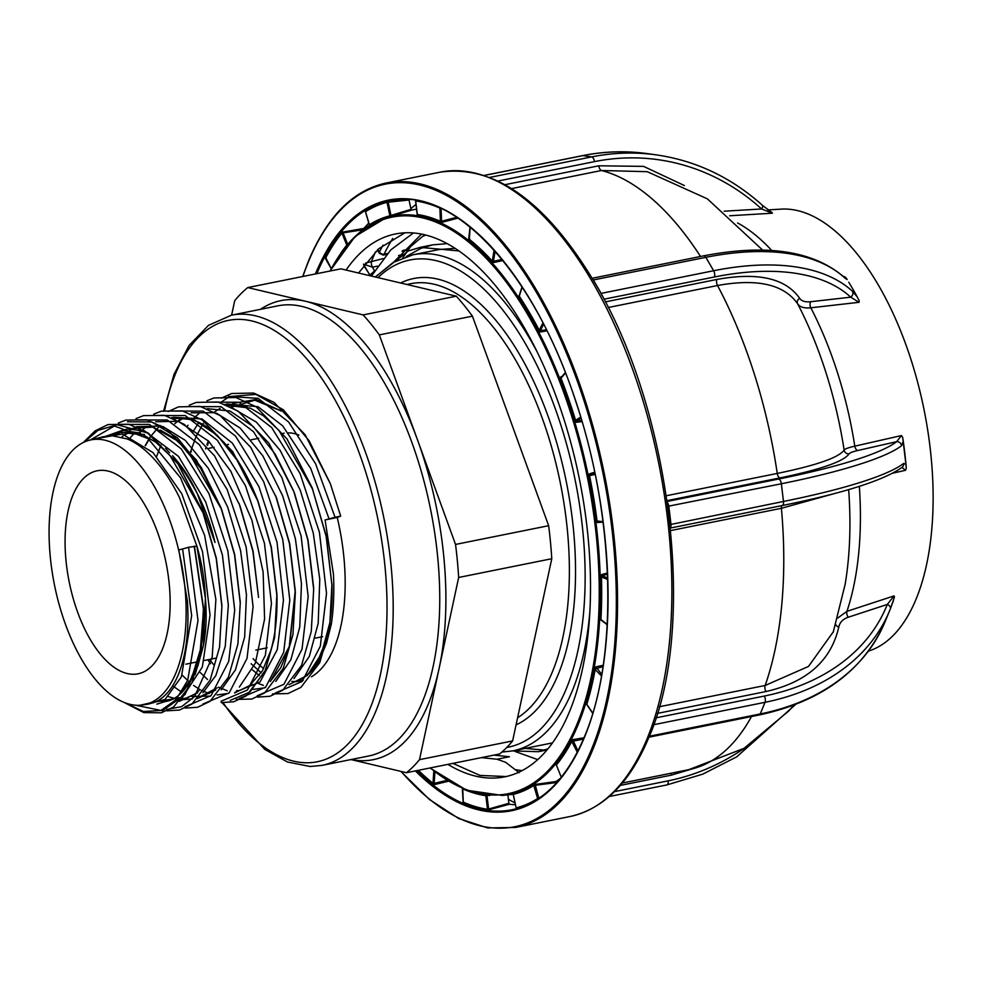 <?xml version="1.0" encoding="UTF-8"?>
<svg xmlns="http://www.w3.org/2000/svg" width="982" height="982" viewBox="0 0 982 982"><rect width="100%" height="100%" fill="white"/><g stroke="black" fill="none" stroke-linecap="round" stroke-linejoin="round"><path stroke-width="1.47" d="M455.182 248.36L439.163 249.514L413.005 254.78A253.025 120.639 78.6 0 1 425.218 253.638A253.025 120.639 78.6 0 1 537.608 352.796M425.758 235.029L422.665 236.367L410.623 246.556L402.767 257.787M515.034 751.439L537.706 759.614M178.626 549.932A135.062 64.395 78.6 0 1 142.807 704.953A135.062 64.395 78.6 0 1 137.726 705.309A135.062 64.395 78.6 0 1 53.482 579.785A135.062 64.395 78.6 0 1 89.546 440.206A135.062 64.395 78.6 0 1 97.5 439.273A135.062 64.395 78.6 0 1 178.626 549.932M139.947 705.26L164.976 699.589L181.412 676.819L191.674 615.616L182.615 548.975L178.81 549.895L187.439 601.536C188.519 618.66 187.869 634.397 185.475 648.758C183.033 663.059 179.068 674.904 173.569 684.282C168.032 693.587 161.404 699.724 153.695 702.67L147.865 704.18M103.294 436.745L110.843 435.713M283.012 433.393L283.417 433.308A103.552 49.37 78.6 0 1 284.166 433.172M133.036 674.266A103.552 49.37 78.6 0 1 68.237 576.876A103.552 49.37 78.6 0 1 97.193 470.771A103.552 49.37 78.6 0 1 102.189 470.317A103.552 49.37 78.6 0 1 166.989 567.706A103.552 49.37 78.6 0 1 138.032 673.812A103.552 49.37 78.6 0 1 133.036 674.266M419.498 759.663L512.616 740.931A261.126 124.505 78.6 0 1 499.58 753.98L406.462 772.711A261.126 124.505 78.6 0 0 419.498 759.663L458.668 577.465A261.126 124.505 78.6 0 0 455.538 544.433L379.322 334.887L472.428 316.155L548.656 525.701A261.126 124.505 78.6 0 1 551.774 558.721L458.668 577.465M350.955 759.565L406.462 772.711M512.616 740.931L551.774 558.721M455.538 544.433L548.656 525.701M379.322 334.887A261.126 124.505 78.6 0 0 363.156 314.915L456.274 296.183A261.126 124.505 78.6 0 1 472.428 316.155M456.274 296.183L340.877 268.835L247.771 287.566L305.463 301.241A234.109 111.629 78.6 0 1 417.424 439.654A234.109 111.629 78.6 0 1 439.077 668.558A234.109 111.629 78.6 0 1 361.99 760.706A234.109 111.629 78.6 0 1 351.04 759.54M363.156 314.915L305.463 301.241A234.109 111.629 78.6 0 0 292.243 299.584A234.109 111.629 78.6 0 0 260.476 309.342M182.615 548.975L188.569 547.269L198.008 620.464L187.697 680.305L175.938 699.847L160.815 710.502L143.421 711.508L125.009 702.781M84.305 442.035L98.04 430.337L113.777 425.771L148.073 438.561L180.467 477.755L204.624 535.337L215.88 599.536L212.186 657.216L194.559 696.557L181.621 706.635L166.83 709.483M118.65 424.445L149.362 424.408L181.253 448.884L208.945 493.59L227.799 550.657L234.723 610.08L228.708 661.426L211.007 695.661L184.911 706.745M136.4 419.977L167.284 419.977L199.346 444.625L227.173 489.588L246.126 546.986L253.086 606.741L247.034 658.382L229.236 692.826L202.992 703.996M154.137 415.521L185.193 415.546L217.427 440.353L245.402 485.574L264.453 543.292L271.449 603.39L265.361 655.325L247.452 689.99L221.073 701.258M171.875 411.065L203.102 411.114L235.508 436.082L263.63 481.561L282.779 539.609L289.8 600.039L283.688 652.269L265.68 687.142L239.154 698.509M189.612 406.597L221.011 406.683L253.577 431.81L281.859 477.547L301.106 535.914L308.164 596.688L302.014 649.225L283.908 684.307L257.235 695.759M207.337 402.141L238.921 402.252L271.658 427.526L300.075 473.533L319.42 532.232L326.515 593.337L320.328 646.168L302.137 681.471L275.316 693.022M228.45 396.384L258.143 398.361L288.647 422.002L315.578 463.725L335.058 517.269L325.079 519.957L337.231 517.465A142.611 67.991 78.6 0 1 311.466 676.794M94.886 438.856L122.296 434.069L153.02 452.592L181.768 493.774L202.537 551.7L210.038 615.076L202.353 666.974L182.492 697.294L155.537 701.909M110.144 436.094L126.715 429.048L144.379 430.767L178.54 456.434L205.704 501.962L222.411 555.002L228.34 605.329L225.234 646.451L215.831 675.555L202.918 692.727M192.411 698.877L177.865 700.117M121.731 437.1L127.979 431.54M129.514 430.46L135.798 427.035M136.523 426.74L161.208 425.992M162.767 426.495L185.193 440.28L208.307 468.23L227.615 506.945L240.565 550.497L246.457 594.945L244.653 636.999L235.422 669.908L221.146 689.892M210.578 696.103L191.674 696.434M181.915 692.298L172.623 685.829M139.309 432.755L145.704 427.084M155.672 421.744L178.196 421.29L208.589 441.09L230.893 471.409L251.883 520.141L263.115 572.003L264.6 619.004L255.345 663.169L239.363 687.069M228.732 693.329L217.083 694.949M209.215 693.562L200.966 690.137M199.862 689.536L193.54 685.411M189.489 682.171L182.136 675.076M145.176 445.644L149.46 438.021M149.902 437.346L160.017 425.378M173.433 417.276L201.985 418.933L232.366 443.127L258.904 486.581L277.022 542.236L283.467 600.26L277.28 649.618L260.046 681.95L235.214 692.212M227.284 690.825L218.556 687.179M207.595 679.556L200.254 672.535M156.666 456.372L160.974 445.104M174.759 423.758L181.142 418.16M191.159 412.821L214.825 412.649M216.421 413.164L240.087 428.005L262.832 455.857L282.644 495.8L295.373 538.676L301.462 583.603L299.755 627.105L290.905 659.683L275.795 681.422M265.066 687.781L252.742 689.438M214.088 665.195L209.534 659.425M192.607 419.142L198.867 413.692M232.697 408.205L256.474 422.211L280.177 450.431L300.247 490.19L313.295 533.165L319.776 579.294L318.193 623.337L309.342 656.393L294.011 678.599M263.421 685.362L257.873 683.325M190.471 452.015L195.946 436.843M196.007 436.708L203.323 423.328M226.633 403.909L257.984 406.683L282.718 425.893L310.766 468.537L329.105 518.987M197.284 493.602C205.091 508.553 210.995 524.854 214.997 542.494L197.284 493.602C190.287 478.504 182.038 465.873 172.513 455.697C180.946 466.119 189.195 478.75 197.284 493.602M165.528 448.271L169.579 452.776M112.402 435.701L120.798 432.35L144.526 434.547M112.132 435.689L120.528 432.424L140.549 433.222M111.801 435.689L127.046 438.893C136.523 442.772 145.79 449.781 154.874 459.907C163.933 470.108 172.132 482.665 179.485 497.567L196.903 546.188C201.973 563.496 204.796 580.841 205.385 598.198C206.883 615.358 206.22 631.193 203.397 645.714L195.074 674.806M188.569 547.269L196.903 546.188L205.385 598.198L203.397 645.714L197.677 666.594M288.696 432.853A103.552 49.37 78.6 0 1 298.872 435.063M165.577 701.492L161.772 701.762M303.192 680.342A142.611 67.991 78.6 0 1 299.412 681.152L293.078 682.073C302.26 680.293 310.287 673.652 317.186 662.15L325.656 641.872C330.492 625.362 332.603 606.004 331.965 583.774L329.891 622.563L321.372 654.086L307.268 675.444L288.966 684.687M295.422 681.508A142.611 67.991 78.6 0 1 291.838 681.422M263.606 668.668A142.611 67.991 78.6 0 1 253.123 658.627M207.533 445.349A142.611 67.991 78.6 0 1 208.822 441.335M325.079 519.957L333.475 574.372C334.31 592.428 333.598 608.975 331.351 624.024L326.527 643.235M326.343 643.799L318.769 661.389C312.657 671.222 305.672 677.666 297.828 680.735L293.078 682.073M261.212 672.78L251.122 663.734M205.606 448.97L206.195 446.994M206.932 444.711L208.307 440.808M194.473 546.544L203.458 607.576C204.06 628.615 202.083 646.978 197.554 662.641L189.465 682.208C182.554 693.758 174.489 700.203 165.271 701.541L161.637 701.848M232.599 403.479L256.081 399.49L281.294 411.065L254.829 400.202L230.979 407.321M203.495 608.668L200.966 647.764L191.527 678.685L176.232 698.165L156.789 704.168M106.056 436.18L122.247 430.398L139.91 432.976M90.283 440.022L116.748 424.629L147.558 432.939L177.791 463.553L203.397 513.439L216.384 558.365L221.846 605.231M197.517 692.826L179.276 701.32M129.17 428.778L153.057 427.047L178.307 441.335L202.059 469.936L221.637 509.474L234.723 554.707L240.197 601.757M215.733 690.002L197.419 698.57M128.654 439.58L135.123 432.289M136.032 418.602L143.556 415.632L164.473 415.337L184.285 424.359L214.555 455.844L239.903 505.558L253.049 551.025L258.536 597.375M171.654 417.608L194.117 419.866L217.206 435.247L238.773 462.264L256.842 498.279M153.769 414.134L161.294 411.176L182.321 410.881L202.231 419.952L232.673 451.622L258.143 501.593L271.363 547.33L276.887 593.975C277.501 615.579 275.488 634.433 270.823 650.526L262.513 670.645L249.772 685.424C242.309 689.56 238.245 691.267 237.583 690.542L236.601 690.628M252.165 684.344L234.526 692.961M168.266 411.507L178.491 406.867L200.156 406.425L220.189 415.558L250.778 447.387L276.396 497.628L289.69 543.647L295.251 590.624L289.616 645.984L270.381 681.52M207.276 408.659L229.96 411.016L253.282 426.605L275.07 453.917L293.323 490.313M294.637 493.676L308.017 539.965L313.602 587.175M192.73 432.227L198.843 422.432M224.031 404.412L247.268 406.352M206.969 400.754L213.966 397.955L235.852 397.514L256.081 406.744L287.002 438.929L312.08 487.624L326.343 536.27L332.039 586.058L329.621 628.32L319.813 662.531L300.922 687.388L288.057 693.525L272.431 693.93M259.334 675.567L252.337 669.81M194.19 546.115L203.532 609.797L199.555 659.045L185.082 694.519L162.521 710.747L135.491 705.211M83.286 442.501L95.07 430.889L108.069 424.543L128.777 424.236L148.368 433.16L178.331 464.29L202.611 511.401L216.2 558.439L221.883 606.397L219.551 647.175L210.111 680.145L191.883 704.119L179.473 710.035L167.001 710.821M127.439 421.769L151.866 421.978L177.349 437.751L201.187 467.322L220.864 507.448L234.538 554.781L240.246 603.058L237.902 644.032L228.389 677.212L210.062 701.332L197.566 707.286L185.082 708.083M239.105 503.484L252.865 551.086L258.536 597.424M257.345 499.519L271.192 547.404L276.961 596.258L274.653 637.244L265.336 670.24L249.993 692.003L230.218 700.399M275.598 495.554L289.506 543.721L295.324 592.858L292.931 634.605L283.246 668.411L264.575 692.961L251.858 699.024L236.318 699.405M189.244 405.21L196.228 402.411L218.004 401.969L238.135 411.151L268.896 443.164L293.839 491.589L307.832 540.026L313.675 589.458L311.269 631.463L301.535 665.465L282.755 690.174L269.964 696.275L257.419 697.122M312.08 487.624L326.159 536.344L332.039 586.058M220.422 402.608L227.922 397.575M230.058 396.519L255.909 394.396L283.295 409.74L309.072 440.722L330.333 483.66L340.68 516.127L335.058 517.269M340.68 516.127L337.231 517.465M340.717 516.188L330.333 483.66L305.107 434.707L274.027 402.35L253.687 393.058L231.691 393.5L221.404 398.14M247.771 287.566A261.126 124.505 78.6 0 0 234.735 300.627L231.617 315.148M587.015 704.916L585.689 703.836A294.981 140.647 -101.4 0 0 594.135 668.521L595.89 666.852L603.193 665.293M601.917 620.685L599.781 619.347A294.981 140.647 -101.4 0 0 600.297 576.483L601.733 574.531L607.404 573.046M601.856 522.191L597.608 522.571L597.903 521.737L601.119 521.454L597.903 521.737L603.083 522.326M594.908 473.152L590.145 474.601L589.544 475.632A295.877 141.077 78.6 0 1 597.056 521L595.902 521.086L597.608 522.571M594.711 472.244L589.544 473.815L588.427 475.865L595.166 474.404M582.056 421.585L576.532 422.285L576.655 421.18L581.749 420.542M561.999 376.462L560.808 376.855L559.961 378.782A294.981 140.647 -101.4 0 1 574.544 420.922L576.532 422.285M546.986 330.86L540.456 331.965L540.358 330.738L546.422 329.707M519.343 295.226L518.336 296.957L519.257 296.183A295.877 141.077 78.6 0 1 539.228 330.247L538.259 330.922L540.456 331.965M502.882 260.549L493.75 262.513L493.443 261.298L501.986 259.444M470.022 227.014L468.586 240.259A0.896 0.687 128.7 0 0 469.347 239.313A295.877 141.077 78.6 0 1 492.277 261.065A0.896 0.614 137.8 0 1 491.442 261.949L493.75 262.513M458.017 218.114L442.047 222.313L441.556 221.245L456.74 217.268M417.24 214.972L416.687 215.512A0.896 0.786 98.3 0 0 417.301 214.493A295.877 141.077 78.6 0 1 440.402 221.318A0.896 0.749 113.8 0 1 439.727 222.325L442.047 222.313M416.552 209.178A297.104 141.654 -101.4 0 0 411.605 210.111L391.572 216.2L390.971 215.426L411.016 209.338L409.04 200.009L388.172 202.206L390.971 215.426L389.879 215.807L387.018 202.317A0.896 0.786 75.7 0 0 386.122 201.58L405.443 199.432M330.222 270.983A294.968 140.635 78.6 0 1 386.086 217.746L386.221 217.709A294.981 140.647 -101.4 0 1 389.351 216.826L391.572 216.2M358.553 273.021L378.659 248.802L404.866 232.808M468.439 239.559L469.101 239.915M346.069 270.075A276.887 132.018 78.6 0 1 395.415 233.974A276.887 132.018 78.6 0 1 556.684 397.968A276.887 132.018 78.6 0 1 569.585 711.422A276.887 132.018 78.6 0 1 504.638 776.86A276.887 132.018 78.6 0 1 447.915 764.377M393.635 262.194L421.548 234.072M371.429 276.077L390.762 249.919L413.447 232.943M387.018 202.317A309.661 147.644 -101.4 0 0 365.537 211.67L365.537 211.67A0.896 0.773 57.7 0 0 364.58 210.958L365.341 211.29M346.83 245.304A0.896 0.737 39.2 0 0 346.793 245.181L341.92 233.053A0.896 0.737 39.2 0 0 340.901 232.403L363.978 228.401A308.434 147.067 78.6 0 1 368.778 223.074M363.966 229.592L341.92 233.053A309.661 147.644 -101.4 0 0 325.766 257.787L326.27 258.278L325.766 257.787A0.896 0.687 27.8 0 0 324.698 257.21L331.204 268.724M868.395 651.164L870.064 650.587A225.651 107.59 -101.4 0 0 916.071 599.155A225.651 107.59 -101.4 0 0 907.982 350.549A225.651 107.59 -101.4 0 0 781.255 209.117L767.924 209.915M597.056 521L602.997 521.675M341.306 252.448A295.877 141.077 78.6 0 1 346.793 245.181L347.775 244.518M434.916 771.975L434.167 783.391L446.933 780.346M434.167 783.391L433.001 783.305L433.798 771.103M448.418 781.255L434.572 784.557L432.24 784.25A0.896 0.687 128.7 0 0 433.001 783.305A309.661 147.644 -101.4 0 1 418.406 770.318M489.65 795.543L487.072 795.297M488.606 809.045L487.477 809.266L485.869 795.715L487.035 795.776L488.606 809.045L508.885 803.288L507.89 794.88M485.501 795.101A0.896 0.786 98.3 0 1 485.869 795.715A295.877 141.077 78.6 0 1 462.755 788.89L463.271 802.11A309.661 147.644 -101.4 0 0 487.477 809.266M556.045 783.378L555.824 782.629L533.778 785.477A295.877 141.077 78.6 0 1 513.279 794.401L513.611 794.499M537.571 799.213A0.896 0.773 57.7 0 0 537.62 798.55L533.778 785.477A0.896 0.773 57.7 0 0 532.821 784.778L555.959 781.537A297.104 141.654 -101.4 0 0 560.341 778.407M516.176 808.689L515.624 808.91A0.896 0.786 75.7 0 0 516.151 807.891A309.661 147.644 -101.4 0 0 537.62 798.55L539.94 797.617M532.821 784.778A294.981 140.647 -101.4 0 1 512.383 793.665A0.896 0.786 75.7 0 1 513.279 794.401L516.151 807.891M538.848 798.366L535.03 784.139M555.824 782.629L555.959 781.537M602.997 666.618L595.288 668.877A295.877 141.077 78.6 0 1 586.806 704.303L585.689 703.836M601.475 675.911L594.135 668.521M561.274 777.265A0.896 0.737 39.2 0 0 561.238 777.155A309.661 147.644 -101.4 0 0 566.148 770.747M583.455 739.065L571.782 741.435A295.877 141.077 78.6 0 1 556.364 765.027L561.238 777.155M556.364 765.027A0.896 0.737 39.2 0 0 555.333 764.389L556.156 765.015M577.944 750.923L572.727 739.655L570.702 740.858A294.981 140.647 -101.4 0 1 555.333 764.389M586.806 704.303L592.772 713.128M601.745 674.376L595.89 666.852M607.453 574.225L602.212 575.599L601.45 576.569A295.877 141.077 78.6 0 1 600.935 619.556L599.781 619.347M607.649 579.49L600.297 576.483M607.6 578.153L602.212 575.599L601.733 574.531M600.935 619.556L607.207 624.38M559.961 378.782L561.446 377.26L561.004 378.254A295.877 141.077 78.6 0 1 575.624 420.517L576.655 421.18L581.049 418.209M469.617 238.675L469.347 239.313L469.617 238.675M542.948 322.882L539.228 330.247L540.358 330.738L543.635 324.22M519.588 295.324L519.257 296.183L519.588 295.324M494.093 250.214L492.277 261.065L493.443 261.298L495.112 251.355M441.065 208.43L441.556 221.245L440.402 221.318L439.899 208.098A309.661 147.644 -101.4 0 0 415.681 200.942L415.681 200.942A0.896 0.786 98.3 0 0 415.337 200.328M439.85 207.877A0.896 0.749 113.9 0 1 439.899 208.098L441.065 208.307M411.605 210.111L411.016 209.338M369.318 225.406A0.896 0.773 57.7 0 0 369.379 224.731A295.877 141.077 78.6 0 1 389.879 215.807A0.896 0.786 75.7 0 1 389.351 216.826M374.596 270.897L369.981 275.083A3.597 2.369 22.6 0 0 370.693 275.905M666.348 495.738L777.253 473.434C816.619 465.321 838.91 457.526 844.127 450.075A248.213 118.343 -101.4 0 0 797.642 303.819C799.888 307.12 804.283 308.446 810.813 307.796A236.822 112.918 78.6 0 1 854.794 446.159A4.505 2.602 -102.8 0 0 857.949 450.468C852.72 451.671 849.761 452.812 849.086 453.856A4.505 4.431 28.7 0 1 844.127 450.075C844.962 448.897 848.509 447.596 854.794 446.159L901.427 435.566L902.667 437.383L903.194 441.483L901.55 445.73A4.505 4.321 -127.6 0 0 896.664 441.667L901.427 435.566M837.585 618.132L846.95 611.332A4.505 2.406 -108.1 0 0 848.239 617.236C842.949 619.09 839.806 622.355 838.788 627.044A4.505 3.106 10.9 0 1 835.694 624.564M691.303 769.139L671.393 775.129A4.505 2.148 78.6 0 1 671.406 773.165M893.411 600.726L890.306 609A4.505 3.142 -158.3 0 0 890.306 609A4.505 3.142 -158.3 0 0 887.311 604.433L894.037 595.914L894.479 597.044L890.293 609.036A252.988 181.142 -157.6 0 1 889.655 610.608A252.988 181.142 -157.6 0 1 765.039 702.314L760.24 713.939A4.505 2.148 78.6 0 1 759.184 714.994C821.566 701.516 863.46 670.596 884.856 622.232A252.988 181.142 22.4 0 1 760.24 713.939L649.347 736.242M838.788 627.044C831.067 660.763 806.787 682.269 765.96 691.549A4.505 2.148 78.6 0 1 765.15 685.473L808.493 666.434L833.411 631.647M836.566 492.976L781.402 508.295L670.681 530.575M670.068 524.609L783.476 501.458A252.988 36.874 -6.8 0 0 903.649 463.418L905.92 464.4L903.194 441.483M906.055 465.026A229.53 109.444 -101.4 0 0 905.6 460.435A229.53 109.444 -101.4 0 0 904.753 452.763A229.53 109.444 -101.4 0 0 903.747 444.871A229.53 109.444 -101.4 0 0 903.145 440.623M903.649 463.418A4.505 4.321 52.4 0 1 902.041 467.346A4.505 4.321 52.4 0 1 902.041 467.358C883.898 480.321 843.931 493.05 782.138 505.558A4.505 2.148 78.6 0 1 781.77 505.57M905.92 464.4L906.325 468.058L905.564 470.28L902.384 467.751M901.55 445.73A252.988 36.874 173.2 0 1 781.365 483.77L667.858 506.307M849.086 453.856C843.759 461.479 820.719 469.494 779.966 477.915A4.505 2.148 78.6 0 1 777.253 473.434A306.151 145.974 78.6 0 0 717.523 285.517L608.177 307.513M797.642 303.819C784.029 284.375 757.318 278.274 717.523 285.517A4.505 2.148 78.6 0 1 716.885 279.453C757.957 271.977 785.539 278.25 799.643 298.307A4.505 3.867 147.7 0 0 797.642 303.819M600.812 293.446L713.644 270.737A252.988 128.998 -30.1 0 1 852.45 291.286L857.237 296.883L850.731 285.48A229.53 109.444 -101.4 0 0 848.767 282.227M856.685 295.913A229.53 109.444 -101.4 0 0 854.635 292.219A229.53 109.444 -101.4 0 0 852.585 288.622A229.53 109.444 -101.4 0 0 850.731 285.48M844.63 277.82L844.066 277.133A4.505 3.83 -47.2 0 1 844.68 277.894L847.159 279.539L845.698 277.354L842.961 276.126M852.45 291.286A4.505 3.83 132.8 0 1 850.731 297.178A248.483 126.703 149.9 0 0 714.393 276.985L603.905 299.215M799.643 298.307C801.545 301.118 805.215 302.26 810.666 301.72L850.731 297.178L859.066 302.309L859.176 300.578L854.635 292.219M844.68 277.894A252.988 128.998 149.9 0 0 705.874 257.333L593.189 279.993M762.646 250.103L707.384 198.855L647.224 171.678L601.463 170.512L511.634 188.581M700.522 256.486A306.151 145.974 78.6 0 0 601.463 170.512A4.505 2.148 78.6 0 1 598.836 165.798L643.578 166.375L684.405 185.561M761.885 205.091A4.505 1.939 132.2 0 1 762.413 205.312L762.413 205.312A4.505 1.939 132.2 0 1 761.602 208.97A248.483 215.402 98.1 0 0 594.417 161.637L498.07 181.019M769.655 211.363L772.38 213.204L761.602 208.97L724.139 211.204M489.797 177.398L591.667 156.899A252.988 219.305 -81.9 0 1 656.7 154.935C696.263 160.766 731.492 177.558 762.413 205.312L772.368 212.861M383.017 245.119A309.747 147.693 -101.4 0 0 379.494 252.018A3.597 2.676 25.8 0 0 384.097 254.203L384.097 254.203A306.151 145.974 78.6 0 1 392.726 238.466M377.419 249.944L379.42 253.381L383.25 255.111L384.085 254.24A3.597 2.774 22.2 0 1 379.433 252.178L379.433 253.405M377.984 249.416L379.433 252.178M383.152 258.597L365.5 263.115M363.463 264.146L372.423 267.165L377.64 266.11M369.981 275.083L363.733 265.447M370.423 275.844L369.919 275.23M463.087 802.282L462.596 803.116A310.558 148.073 78.6 0 0 486.876 810.285L509.437 804.233A308.434 147.067 78.6 0 0 515.476 804.737M519.085 772.674L505.656 762.314L497.027 759.233L509.449 756.741L493.909 755.121M406.204 256.56L420.775 248.434L432.534 244.874L447.24 243.634M544.47 750.101L525.112 748.407M497.027 759.233L481.499 757.625M375.234 276.985L408.365 250.938L420.124 247.378L458.999 250.938M547.944 748.836L538.332 751.709L512.69 750.899M506.098 776.553L479.977 775.424L452.923 763.37M522.007 770.649L515.157 769.618M572.727 739.655L584.008 737.764M589.814 612.289A253.025 120.639 78.6 0 1 512.813 750.874L552.498 742.895M506.737 747.486A248.52 118.491 -101.4 0 0 577.772 493.983A248.52 118.491 -101.4 0 0 422.014 258.855A248.52 118.491 -101.4 0 0 377.996 277.636M517.588 717.768A225.111 107.333 -101.4 0 0 558.562 474.637A225.111 107.333 -101.4 0 0 421.622 282.693A225.111 107.333 -101.4 0 0 410.758 283.7L406.879 284.473M400.631 283A229.616 109.481 78.6 0 1 424.825 277.476A229.616 109.481 78.6 0 1 566.098 480.763A229.616 109.481 78.6 0 1 516.066 724.863M289.039 304.801A229.616 109.481 -101.4 0 0 277.955 305.819L231.396 315.185A229.616 109.481 78.6 0 1 242.48 314.166A229.616 109.481 78.6 0 1 386.159 530.12A229.616 109.481 78.6 0 1 321.961 765.395L368.52 756.03A229.616 109.481 -101.4 0 0 432.718 520.755A229.616 109.481 -101.4 0 0 289.039 304.801M223.147 702.768A225.111 107.333 -101.4 0 0 306.335 762.769A225.111 107.333 -101.4 0 0 381.973 542.334A225.111 107.333 -101.4 0 0 239.277 319.371A225.111 107.333 -101.4 0 0 164.645 410.378M329.977 271.032L355.14 236.417L386.086 217.746A294.968 140.635 78.6 0 1 562.011 384.502A294.968 140.635 78.6 0 1 578.103 724.741A294.968 140.635 78.6 0 1 502.305 795.432L513.156 794.352M595.902 521.086A294.981 140.647 -101.4 0 0 588.427 475.865M538.259 330.922A294.981 140.647 -101.4 0 0 518.336 296.957M491.442 261.949A294.981 140.647 -101.4 0 0 468.586 240.259M439.727 222.325A294.981 140.647 -101.4 0 0 416.687 215.512M430.312 767.924A294.072 140.205 -101.4 0 0 576.999 724.213A294.072 140.205 -101.4 0 0 533.803 325.361A294.072 140.205 -101.4 0 0 330.345 270.958M364.58 210.958A310.558 148.073 78.6 0 1 386.122 201.58M324.698 257.21A310.558 148.073 78.6 0 1 340.901 232.403M416.822 770.637A310.582 148.086 -101.4 0 0 518.815 808.026C546.25 799.287 568.124 775.498 584.462 736.66C618.648 656.872 614.965 516.667 575.538 400.754C535.472 277.022 458.606 191.392 396.446 199.751A310.582 148.086 -101.4 0 0 316.842 273.671M518.815 808.026A310.582 148.086 -101.4 0 0 584.511 737.151A311.478 148.515 78.6 0 1 415.398 770.919M315.418 273.966A311.478 148.515 78.6 0 1 315.541 273.671A311.478 148.515 78.6 0 1 532.993 304.432A311.478 148.515 78.6 0 1 584.523 737.163M401.135 771.459A327.755 156.273 -101.4 0 0 591.557 749.278A327.755 156.273 -101.4 0 0 537.326 293.925A327.755 156.273 -101.4 0 0 308.508 261.556A327.755 156.273 -101.4 0 0 302.91 276.482M302.665 276.531L308.446 261.052C327.301 216.236 353.152 190.238 385.987 183.057A328.663 156.703 78.6 0 1 577.391 377.714A328.663 156.703 78.6 0 1 592.711 749.794A328.663 156.703 78.6 0 1 515.624 827.458L569.941 816.533A328.663 156.703 -101.4 0 0 647.028 738.869A328.663 156.703 -101.4 0 0 631.708 366.789A328.663 156.703 -101.4 0 0 440.304 172.132C494.572 164.571 546.017 201.335 594.613 282.423C671.455 409.752 697.539 627.338 648.807 737.556C629.941 782.691 603.648 809.008 569.941 816.533M506.467 803.976A328.663 156.703 -101.4 0 0 507.78 804.712M515.096 802.92A325.054 154.984 78.6 0 1 508.418 799.311M389.289 213.057A325.054 154.984 78.6 0 1 390.21 211.83M399.392 201.028A325.054 154.984 78.6 0 1 400.423 199.96M392.898 200.758A328.663 156.703 -101.4 0 0 391.953 201.813M388.86 205.447A328.663 156.703 -101.4 0 0 387.927 206.601M484.396 175.434L582.78 155.647A4.505 2.148 -101.4 0 0 582.412 155.659C604.249 151.277 626.05 150.627 647.801 153.683A252.988 219.305 98.1 0 0 582.78 155.647L591.667 156.899A4.505 2.148 78.6 0 1 593.398 158.421A4.505 2.148 78.6 0 1 594.417 161.637M667.33 502.465A4.505 2.148 -101.4 0 1 668.852 506.405L670.964 524.093A4.505 2.148 78.6 0 1 670.681 527.138A4.505 2.148 78.6 0 1 670.387 527.665M667.183 501.446L778.616 479.032A4.505 2.148 -101.4 0 1 781.365 483.77L783.476 501.458A4.505 2.148 78.6 0 1 783.194 504.502A4.505 2.148 78.6 0 1 782.138 505.558L670.424 528.034M590.145 474.601L594.982 473.545M343.013 232.636L347.689 244.285M325.766 257.787L331.278 268.577M432.24 784.25A310.558 148.073 78.6 0 1 416.969 770.6M518.877 808.002A310.558 148.073 78.6 0 1 515.624 808.91M577.281 752.212L571.782 741.435A0.896 0.687 27.8 0 0 570.702 740.858M565.522 372.988L561.004 378.254M470.145 227.124L469.347 239.313M522.166 287.149L519.257 296.183M415.681 200.942L417.301 214.493M365.537 211.67L369.379 224.731M737.592 222.951A236.822 112.918 78.6 0 1 771.742 250.496M833.178 632.347L845.121 584.425A248.213 118.343 -101.4 0 0 848.657 489.601M859.336 486.336A236.822 112.918 78.6 0 1 846.95 611.332L894.037 595.914M751.488 716.553A306.151 145.974 78.6 0 1 688.836 769.655L622.318 783.035M671.393 775.129L620.305 785.404M666.459 784.949A4.505 2.148 -101.4 0 0 666.815 784.937A4.505 2.148 -101.4 0 0 668.153 780.837A248.483 215.402 98.1 0 0 745.399 747.523M614.474 791.639L668.153 780.837M656.001 717.842L764.291 696.054A4.505 2.148 -101.4 0 1 765.039 702.314L653.693 724.716M659.315 706.758L765.15 685.473A306.151 145.974 78.6 0 0 781.402 508.295A4.505 2.148 78.6 0 1 781.66 505.656M765.96 691.549L657.388 713.398M764.291 696.054A248.483 177.926 22.4 0 0 887.311 604.433L848.239 617.236M905.564 470.28L892.577 473.226M779.966 477.915L667.073 500.624M778.616 479.032A248.483 36.224 -6.8 0 0 896.664 441.667L857.949 450.468M844.066 277.133C813.477 250.791 766.721 243.696 703.787 255.823A4.505 2.148 -101.4 0 1 705.874 257.333L713.644 270.737A4.505 2.148 78.6 0 1 714.393 276.985M592.563 278.949A4.505 2.148 -101.4 0 1 593.361 279.968L601.131 293.373A4.505 2.148 78.6 0 1 601.991 295.619M859.066 302.309L810.813 307.796A4.505 2.529 -96.5 0 1 810.666 301.72M605.305 301.904L716.885 279.453M772.38 213.204L729.601 215.77M505.067 184.665L598.836 165.798M415.987 204.489A309.747 147.693 -101.4 0 0 410.881 208.687M408.561 249.305L402.804 250.471M387.362 253.577L384.085 254.24M484.286 175.397L582.412 155.659A4.505 2.148 -101.4 0 0 582.081 155.782M375.419 251.871L371.687 260.905A4.505 2.148 -101.4 0 0 372.423 267.165L374.559 270.836M405.136 254.178L398.582 255.492M364.003 265.091L369.514 274.592M574.544 420.922L580.706 417.08M501.863 752.077L512.813 750.874M375.431 277.022L393.107 262.513L413.005 254.78M222.067 702.682L264.821 749.45L287.505 762.007L310.152 766.488L321.961 765.395M142.807 704.953L147.987 704.168M89.546 440.206L103.356 436.732M190.508 452.002L191.429 451.818M209.019 448.283L214.162 447.24M227.517 444.551L228.536 444.355M251.232 439.789L258.806 438.267M185.856 664.188L197.799 661.782M204.366 660.469L216.31 658.063M255.811 650.121L267.214 647.813M315.357 638.128L322.624 636.667M165.676 701.479L161.858 701.713M112.697 435.713L121.056 432.289M199.039 690.628L195.258 693.783L187.329 697.858L181.56 698.926M174.33 698.349L168.45 696.594M125.254 434.83L130.336 431.294M145.373 445.791L149.78 438.205M178.896 421.045L183.585 417.878M187.157 426.397L188.041 425.243M197.087 434.879L198.511 432.031M214.432 412.035L220.14 408.365M120.528 432.424L143.09 434.805L155.745 442.207L169.96 455.452L203.397 513.439M221.637 509.474L187.992 451.131L173.704 437.812L160.348 430.104M217.268 687.793L201.42 696.042M258.119 501.544C248.753 477.313 237.411 457.624 224.08 442.489L209.62 429.024C201.826 422.677 187.12 415.632 173.47 419.118M295.251 590.575L289.15 647.494L280.766 667.748L271.94 679.286M312.853 489.662L278.949 430.386L263.483 415.828L250.361 408.156L228.02 405.443M203.458 607.576L201.212 650.317L191.821 683.079L173.716 706.905L161.367 712.797L143.863 712.625L123.928 702.351M118.294 423.058L125.806 420.087L146.625 419.78L166.314 428.753L196.437 460.067L221.662 509.523M276.887 594.024L274.579 637.748L264.956 671.344L246.408 695.747L233.765 701.786L221.245 702.596M210.59 663.722L207.791 659.769M221.883 606.397L221.822 604.176M240.246 603.058L240.173 600.824M295.324 592.858L295.251 590.624M293.839 491.589L294.637 493.664M313.675 589.458L313.614 587.224M163.736 410.562L174.023 374.326L189.084 345.492L208.442 325.386L231.396 315.185M429.956 767.985L466.548 790.191L502.305 795.432M400.791 771.373L429.343 799.422L458.594 818.472L487.649 827.924L515.624 827.458M463.136 801.963L462.338 788.215M513.181 794.45L513.046 793.726M592.711 713.337L586.855 704.671M607.195 624.748L601.193 620.133M561.115 377.493L565.35 372.546M519.183 295.729L522.019 286.916M417.178 214.42L415.57 200.917M369.293 224.804L365.451 211.781M795.629 704.438L736.758 756.815L702.707 774.172L666.815 784.937L609.233 796.512M793.726 705.162L788.939 710.821L744.025 748.345L688.836 769.655M648.967 737.175L759.184 714.994M890.306 609L884.856 622.232M903.747 444.871L903.047 439.617M905.6 460.435L906.177 465.984M703.787 255.823L592.171 278.274M647.801 153.683L656.7 154.935M383.25 255.111L386.601 254.436M402.043 251.331L407.972 250.128M385.987 183.057L440.304 172.132M432.534 244.874L420.124 247.378M546.999 749.966L538.332 751.709"/></g></svg>
